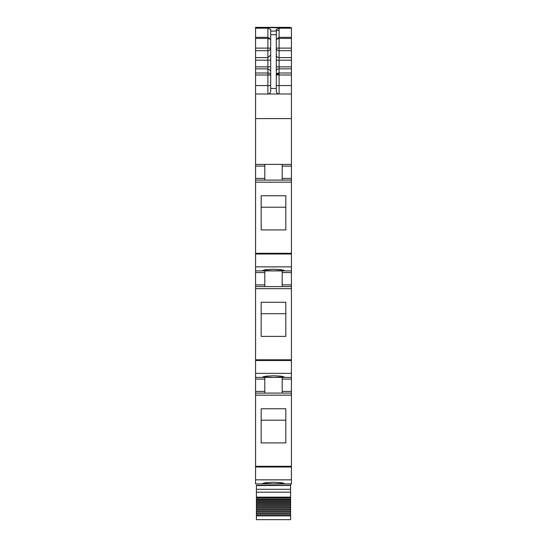 <?xml version="1.0" encoding="UTF-8"?>
<svg xmlns="http://www.w3.org/2000/svg" width="547" height="547" viewBox="0 0 547 547"><rect width="100%" height="100%" fill="white"/><g stroke="black" fill="none" stroke-linecap="round" stroke-linejoin="round"><path stroke-width="0.82" d="M255.565 479.849L255.565 483.89L291.435 483.89L291.435 393.088L255.565 393.088L255.565 479.849L291.435 479.849M264.81 270.895L264.81 284.905L255.565 284.905L255.565 393.088L260.892 393.088L255.565 393.088M255.565 284.905L255.565 270.895L291.435 270.895L291.435 272.577L282.19 272.577L282.19 286.587M264.81 164.394L264.81 178.411L255.565 178.411L255.565 270.895M255.565 178.411L255.565 118.603L291.435 118.603L291.435 166.076L282.19 166.076L282.19 164.394L282.19 180.093M276.303 32.362L276.303 29.415L279.107 28.198L291.435 28.198L291.435 27.63L255.565 27.63L255.565 118.603M255.565 27.35L289.753 27.35M255.565 93.995L291.435 93.995L291.435 85.585L279.107 85.585L279.107 93.995C277.404 93.831 276.467 92.894 276.303 91.192C276.666 93.093 277.596 94.029 279.107 93.995C277.404 93.831 276.467 92.894 276.303 91.192L276.303 31.104L270.697 31.104L270.697 29.415L267.893 28.198L267.893 38.406L270.697 39.391M291.435 93.995L291.435 118.603M255.565 164.394L291.435 164.394M264.81 178.411L264.81 180.093L255.565 180.093L291.435 180.093L291.435 270.895M261.172 229.911L261.172 195.771L285.828 195.771L285.828 229.911L261.172 229.911L261.172 207.204L285.828 207.204L285.828 229.911M273.5 270.881L262.847 270.403L265.972 269.657L273.5 269.247L281.028 269.657L284.153 270.403L273.5 270.881M264.81 284.905L264.81 286.587L255.565 286.587L291.435 286.587L291.435 379.078L282.19 379.078L282.19 393.088L260.892 393.088L264.81 393.088L264.81 379.078L255.565 379.078M261.172 336.405L261.172 302.265L285.828 302.265L285.828 336.405L261.172 336.405L261.172 313.704L285.828 313.704L285.828 336.405M255.565 377.396L291.435 377.396M273.5 377.375L284.153 376.897L281.028 376.158L273.5 375.748L265.972 376.158L262.847 376.897L273.5 377.375M264.81 377.396L264.81 379.078M291.435 379.078L291.435 393.088L282.19 393.088M261.172 442.906L261.172 408.766L285.828 408.766L285.828 442.906L261.172 442.906L261.172 420.199L285.828 420.199L285.828 442.906M273.5 483.876L284.153 483.398L281.028 482.652L273.5 482.249L265.972 482.652L262.847 483.398L273.5 483.876M291.435 28.198L291.435 85.585M270.697 31.104L270.697 34.666L276.303 34.666M270.17 92.833A2.803 2.803 180 0 1 267.893 93.995C269.397 94.036 270.334 93.099 270.697 91.192L270.697 34.666M270.697 39.487L267.893 37.346L255.565 37.346M291.435 166.076L291.435 180.093M282.19 270.895L282.19 272.577M291.435 272.577L291.435 286.587M282.19 377.396L282.19 379.078M276.303 39.391L279.107 38.406L279.107 37.346L291.435 37.346M276.303 39.487L279.107 37.346L279.107 28.198M255.565 483.89L284.153 483.89M290.594 483.89L290.594 485.298L256.406 485.298L256.406 499.5L290.594 499.5L290.594 500.526L256.406 500.526L256.406 501.442L290.594 501.442L290.594 502.502L256.406 502.502L256.406 503.445L290.594 503.445L290.594 504.539L256.406 504.539L256.406 505.51L290.594 505.51L290.594 506.631L256.406 506.631L256.406 507.63L290.594 507.63L290.594 508.778L256.406 508.778L256.406 509.797L290.594 509.797L290.594 510.973L256.406 510.973L256.406 512.006L290.594 512.006L290.594 513.202L256.406 513.202L256.406 514.248L290.594 514.248L290.594 515.459L256.406 515.459L256.406 519.65L290.594 519.65L290.594 515.459M290.594 485.298L256.406 485.435L290.594 485.435L290.594 489.298L256.406 489.298M256.406 497.141L290.594 497.141L290.594 489.298L290.594 492.191L256.406 492.191M256.406 514.248L256.406 515.459M290.594 514.248L290.594 513.202M256.406 512.006L256.406 513.202M290.594 512.006L290.594 510.973M256.406 509.797L256.406 510.973M290.594 509.797L290.594 508.778M256.406 507.63L256.406 508.778M290.594 507.63L290.594 506.631M256.406 505.51L256.406 506.631M290.594 505.51L290.594 504.539M256.406 503.445L256.406 504.539M290.594 503.445L290.594 502.502M256.406 501.442L256.406 502.502M290.594 501.442L290.594 500.526M256.406 499.5L256.406 500.526M290.594 499.5L290.594 498.96L256.406 498.96M290.594 497.141L290.594 498.96M256.406 485.599L290.594 485.435M276.303 30.434L279.107 30.434M255.565 27.692L291.435 27.692M255.565 28.198L267.893 28.198M255.565 38.406L267.893 38.406L267.893 48.102L255.565 48.102M267.893 49.661L267.893 48.102L270.697 48.102A2.803 2.591 180 0 1 267.893 50.693L267.893 49.661M255.565 50.693L267.893 50.693L267.893 60.204L255.565 60.204M255.565 57.613L267.893 57.613L270.697 55.028M255.565 66.857L267.893 66.857L267.893 60.204L270.697 60.204M255.565 68.854L267.893 68.854L267.893 72.99A2.803 1.997 180 0 1 270.697 74.994L267.893 74.994L267.893 72.99L255.565 72.99M270.697 66.857L267.893 66.857L267.893 68.854L270.697 70.857M255.565 74.994L267.893 74.994L267.893 85.585L255.565 85.585M267.893 93.995L267.893 85.585L270.697 85.585M264.81 166.076L255.565 166.076M264.81 180.093L255.565 180.093M255.565 182.178L291.435 182.178M255.565 253.309L291.435 253.309M255.565 254.013L291.435 254.013M255.565 266.854L291.435 266.854M264.81 272.577L255.565 272.577M264.81 286.587L255.565 286.587M255.565 288.672L291.435 288.672M255.565 359.803L291.435 359.803M255.565 360.507L291.435 360.507M255.565 373.355L291.435 373.355M255.565 391.406L264.81 391.406M255.565 395.173L291.435 395.173M255.565 466.304L291.435 466.304M255.565 467.008L291.435 467.008M270.697 88.464L276.303 88.464M291.435 178.411L282.19 178.411M291.435 284.905L282.19 284.905M291.435 391.406L282.19 391.406M291.435 50.693L279.107 50.693L279.107 38.406L291.435 38.406M276.303 55.028A2.803 2.591 180 0 0 279.107 57.613L279.107 50.693A2.803 2.591 0 0 1 276.303 48.102L291.435 48.102M276.303 66.857L279.107 66.857L279.107 57.613L291.435 57.613M276.303 60.204L291.435 60.204M291.435 68.854L279.107 68.854L279.107 66.857L291.435 66.857M276.303 70.857A2.803 1.997 0 0 1 279.107 68.854L279.107 72.99L291.435 72.99M276.303 85.585L279.107 85.585L279.107 74.994L291.435 74.994M279.107 74.994L279.107 72.99A2.803 1.997 0 0 0 276.303 74.994L279.107 74.994M276.303 74.994A2.803 1.087 180 0 1 279.107 73.907M256.406 515.883L290.594 515.883M256.406 497.797L290.594 497.797"/></g></svg>
